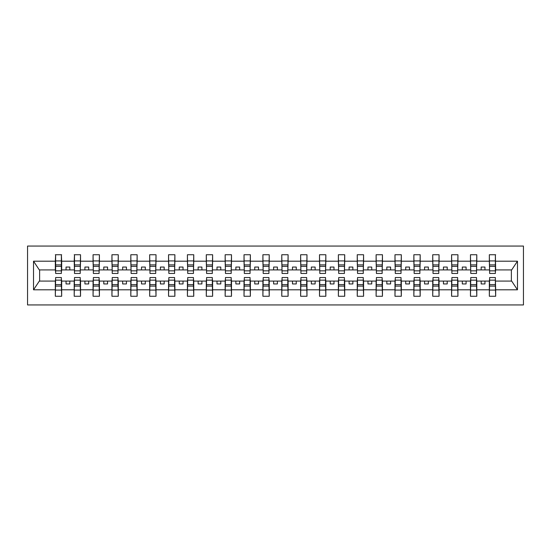 <?xml version="1.0" encoding="UTF-8"?>
<svg xmlns="http://www.w3.org/2000/svg" width="551" height="551" viewBox="0 0 551 551"><rect width="100%" height="100%" fill="white"/><g stroke="black" fill="none" stroke-linecap="round" stroke-linejoin="round"><path stroke-width="0.83" d="M27.55 304.937L523.45 304.937L523.45 246.063L27.55 246.063L27.55 304.937M489.632 278.82L489.336 281.086L476.801 281.086L476.505 278.82M495.37 272.18L495.673 269.914L511.679 269.914L517.472 261.195L517.472 289.805L495.673 289.805L495.673 296.259L489.336 296.259L489.336 281.086M495.37 278.82L495.673 289.805M470.768 278.82L470.464 281.086L457.936 281.086L457.633 278.82M489.336 289.805L476.801 289.805L476.801 296.259L470.464 296.259L470.464 281.086M476.801 289.805L476.801 281.086M451.896 278.82L451.593 281.086L439.064 281.086L438.761 278.82M470.464 289.805L457.936 289.805L457.936 296.259L451.593 296.259L451.593 281.086M457.936 289.805L457.936 281.086M433.024 278.82L432.721 281.086L420.193 281.086L419.89 278.82M451.593 289.805L439.064 289.805L439.064 296.259L432.721 296.259L432.721 281.086M439.064 289.805L439.064 281.086M414.159 278.82L413.856 281.086L401.321 281.086L401.025 278.82M432.721 289.805L420.193 289.805L420.193 296.259L413.856 296.259L413.856 281.086M420.193 289.805L420.193 281.086M395.287 278.82L394.984 281.086L382.456 281.086L382.153 278.82M413.856 289.805L401.321 289.805L401.321 296.259L394.984 296.259L394.984 281.086M401.321 289.805L401.321 281.086M376.416 278.82L376.113 281.086L363.584 281.086L363.281 278.82M394.984 289.805L382.456 289.805L382.456 296.259L376.113 296.259L376.113 281.086M382.456 289.805L382.456 281.086M357.544 278.82L357.241 281.086L344.712 281.086L344.409 278.82M376.113 289.805L363.584 289.805L363.584 296.259L357.241 296.259L357.241 281.086M363.584 289.805L363.584 281.086M338.679 278.82L338.376 281.086L325.848 281.086L325.545 278.82M357.241 289.805L344.712 289.805L344.712 296.259L338.376 296.259L338.376 281.086M344.712 289.805L344.712 281.086M319.807 278.82L319.504 281.086L306.976 281.086L306.673 278.82M338.376 289.805L325.848 289.805L325.848 296.259L319.504 296.259L319.504 281.086M325.848 289.805L325.848 281.086M300.936 278.82L300.632 281.086L288.104 281.086L287.801 278.82M319.504 289.805L306.976 289.805L306.976 296.259L300.632 296.259L300.632 281.086M306.976 289.805L306.976 281.086M282.064 278.82L281.768 281.086L269.232 281.086L268.936 278.82M300.632 289.805L288.104 289.805L288.104 296.259L281.768 296.259L281.768 281.086M288.104 289.805L288.104 281.086M263.199 278.82L262.896 281.086L250.368 281.086L250.064 278.82M281.768 289.805L269.232 289.805L269.232 296.259L262.896 296.259L262.896 281.086M269.232 289.805L269.232 281.086M244.327 278.82L244.024 281.086L231.496 281.086L231.193 278.82M262.896 289.805L250.368 289.805L250.368 296.259L244.024 296.259L244.024 281.086M250.368 289.805L250.368 281.086M225.455 278.82L225.152 281.086L212.624 281.086L212.321 278.82M244.024 289.805L231.496 289.805L231.496 296.259L225.152 296.259L225.152 281.086M231.496 289.805L231.496 281.086M206.591 278.82L206.288 281.086L193.759 281.086L193.456 278.82M225.152 289.805L212.624 289.805L212.624 296.259L206.288 296.259L206.288 281.086M212.624 289.805L212.624 281.086M187.719 278.82L187.416 281.086L174.887 281.086L174.584 278.82M206.288 289.805L193.759 289.805L193.759 296.259L187.416 296.259L187.416 281.086M193.759 289.805L193.759 281.086M168.847 278.82L168.544 281.086L156.016 281.086L155.713 278.82M187.416 289.805L174.887 289.805L174.887 296.259L168.544 296.259L168.544 281.086M174.887 289.805L174.887 281.086M149.975 278.82L149.679 281.086L137.144 281.086L136.841 278.82M168.544 289.805L156.016 289.805L156.016 296.259L149.679 296.259L149.679 281.086M156.016 289.805L156.016 281.086M131.11 278.82L130.807 281.086L118.279 281.086L117.976 278.82M149.679 289.805L137.144 289.805L137.144 296.259L130.807 296.259L130.807 281.086M137.144 289.805L137.144 281.086M112.239 278.82L111.936 281.086L99.407 281.086L99.104 278.82M130.807 289.805L118.279 289.805L118.279 296.259L111.936 296.259L111.936 281.086M118.279 289.805L118.279 281.086M93.367 278.82L93.064 281.086L80.536 281.086L80.232 278.82M111.936 289.805L99.407 289.805L99.407 296.259L93.064 296.259L93.064 281.086M99.407 289.805L99.407 281.086M74.495 278.82L74.199 281.086L61.664 281.086L61.368 278.82M93.064 289.805L80.536 289.805L80.536 296.259L74.199 296.259L74.199 281.086M80.536 289.805L80.536 281.086M489.632 270.851L495.37 270.851L495.37 273.461L489.632 273.461L489.336 254.741L489.336 261.195L476.801 261.195L476.505 272.18M489.632 272.18L489.336 261.195M470.768 270.851L476.505 270.851L476.505 273.461L470.768 273.461L470.464 254.741L470.464 261.195L457.936 261.195L457.633 272.18M470.768 272.18L470.464 261.195M451.896 270.851L457.633 270.851L457.633 273.461L451.896 273.461L451.593 254.741L451.593 261.195L439.064 261.195L438.761 272.18M451.896 272.18L451.593 261.195M433.024 270.851L438.761 270.851L438.761 273.461L433.024 273.461L432.721 254.741L432.721 261.195L420.193 261.195L419.89 272.18M433.024 272.18L432.721 261.195M414.159 270.851L419.89 270.851L419.89 273.461L414.159 273.461L413.856 254.741L413.856 261.195L401.321 261.195L401.025 272.18M414.159 272.18L413.856 261.195M395.287 270.851L401.025 270.851L401.025 273.461L395.287 273.461L394.984 254.741L394.984 261.195L382.456 261.195L382.153 272.18M395.287 272.18L394.984 261.195M376.416 270.851L382.153 270.851L382.153 273.461L376.416 273.461L376.113 254.741L376.113 261.195L363.584 261.195L363.281 272.18M376.416 272.18L376.113 261.195M357.544 270.851L363.281 270.851L363.281 273.461L357.544 273.461L357.241 254.741L357.241 261.195L344.712 261.195L344.409 272.18M357.544 272.18L357.241 261.195M338.679 270.851L344.409 270.851L344.409 273.461L338.679 273.461L338.376 254.741L338.376 261.195L325.848 261.195L325.545 272.18M338.679 272.18L338.376 261.195M319.807 270.851L325.545 270.851L325.545 273.461L319.807 273.461L319.504 254.741L319.504 261.195L306.976 261.195L306.673 272.18M319.807 272.18L319.504 261.195M300.936 270.851L306.673 270.851L306.673 273.461L300.936 273.461L300.632 254.741L300.632 261.195L288.104 261.195L287.801 272.18M300.936 272.18L300.632 261.195M282.064 270.851L287.801 270.851L287.801 273.461L282.064 273.461L281.768 254.741L281.768 261.195L269.232 261.195L268.936 272.18M282.064 272.18L281.768 261.195M263.199 270.851L268.936 270.851L268.936 273.461L263.199 273.461L262.896 254.741L262.896 261.195L250.368 261.195L250.064 272.18M263.199 272.18L262.896 261.195M244.327 270.851L250.064 270.851L250.064 273.461L244.327 273.461L244.024 254.741L244.024 261.195L231.496 261.195L231.193 272.18M244.327 272.18L244.024 261.195M225.455 270.851L231.193 270.851L231.193 273.461L225.455 273.461L225.152 254.741L225.152 261.195L212.624 261.195L212.321 272.18M225.455 272.18L225.152 261.195M206.591 270.851L212.321 270.851L212.321 273.461L206.591 273.461L206.288 254.741L206.288 261.195L193.759 261.195L193.456 272.18M206.591 272.18L206.288 261.195M187.719 270.851L193.456 270.851L193.456 273.461L187.719 273.461L187.416 254.741L187.416 261.195L174.887 261.195L174.584 272.18M187.719 272.18L187.416 261.195M168.847 270.851L174.584 270.851L174.584 273.461L168.847 273.461L168.544 254.741L168.544 261.195L156.016 261.195L155.713 272.18M168.847 272.18L168.544 261.195M149.975 270.851L155.713 270.851L155.713 273.461L149.975 273.461L149.679 254.741L149.679 261.195L137.144 261.195L136.841 272.18M149.975 272.18L149.679 261.195M131.11 270.851L136.841 270.851L136.841 273.461L131.11 273.461L130.807 254.741L130.807 261.195L118.279 261.195L117.976 272.18M131.11 272.18L130.807 261.195M112.239 270.851L117.976 270.851L117.976 273.461L112.239 273.461L111.936 254.741L111.936 261.195L99.407 261.195L99.104 272.18M112.239 272.18L111.936 261.195M93.367 270.851L99.104 270.851L99.104 273.461L93.367 273.461L93.064 254.741L93.064 261.195L80.536 261.195L80.232 272.18M93.367 272.18L93.064 261.195M74.495 270.851L80.232 270.851L80.232 273.461L74.495 273.461L74.495 254.741L74.199 261.195L61.664 261.195L61.368 254.741L61.368 273.461L55.63 273.461L55.63 266.374L61.368 266.374M74.495 272.18L74.199 261.195M55.63 278.82L55.327 281.086L39.321 281.086L33.528 289.805L33.528 261.195L39.321 269.914L55.327 269.914L55.327 261.195L33.528 261.195M74.199 289.805L61.664 289.805L61.664 296.259L55.327 296.259L55.327 281.086M61.664 289.805L61.664 281.086M55.63 266.374L55.63 254.741L55.327 261.195M55.327 269.914L55.63 272.18M495.673 269.914L495.37 254.741L495.37 270.851M470.464 254.741L476.801 254.741L476.801 261.195M451.593 254.741L457.936 254.741L457.936 261.195M432.721 254.741L439.064 254.741L439.064 261.195M413.856 254.741L420.193 254.741L420.193 261.195M394.984 254.741L401.321 254.741L401.321 261.195M376.113 254.741L382.456 254.741L382.456 261.195M357.241 254.741L363.584 254.741L363.584 261.195M338.376 254.741L344.712 254.741L344.712 261.195M319.504 254.741L325.848 254.741L325.848 261.195M300.632 254.741L306.976 254.741L306.976 261.195M281.768 254.741L288.104 254.741L288.104 261.195M262.896 254.741L269.232 254.741L269.232 261.195M244.024 254.741L250.368 254.741L250.368 261.195M225.152 254.741L231.496 254.741L231.496 261.195M206.288 254.741L212.624 254.741L212.624 261.195M187.416 254.741L193.759 254.741L193.759 261.195M168.544 254.741L174.887 254.741L174.887 261.195M149.679 254.741L156.016 254.741L156.016 261.195M130.807 254.741L137.144 254.741L137.144 261.195M111.936 254.741L118.279 254.741L118.279 261.195M93.064 254.741L99.407 254.741L99.407 261.195M74.199 254.741L80.536 254.741L80.536 261.195M517.472 261.195L495.673 261.195M55.327 289.805L33.528 289.805M55.327 254.741L61.664 254.741M489.336 254.741L495.673 254.741M489.336 269.914L484.956 269.914L484.956 267.049L481.181 267.049L481.181 269.914L484.956 269.914M481.181 269.914L476.801 269.914M481.181 281.086L481.181 283.951L484.956 283.951L484.956 281.086M470.464 269.914L466.084 269.914L466.084 267.049L462.31 267.049L462.31 269.914L466.084 269.914M462.31 269.914L457.936 269.914M462.31 281.086L462.31 283.951L466.084 283.951L466.084 281.086M451.593 269.914L447.219 269.914L447.219 267.049L443.445 267.049L443.445 269.914L447.219 269.914M443.445 269.914L439.064 269.914M443.445 281.086L443.445 283.951L447.219 283.951L447.219 281.086M432.721 269.914L428.347 269.914L428.347 267.049L424.573 267.049L424.573 269.914L428.347 269.914M424.573 269.914L420.193 269.914M424.573 281.086L424.573 283.951L428.347 283.951L428.347 281.086M413.856 269.914L409.476 269.914L409.476 267.049L405.701 267.049L405.701 269.914L409.476 269.914M405.701 269.914L401.321 269.914M405.701 281.086L405.701 283.951L409.476 283.951L409.476 281.086M394.984 269.914L390.604 269.914L390.604 267.049L386.83 267.049L386.83 269.914L390.604 269.914M386.83 269.914L382.456 269.914M386.83 281.086L386.83 283.951L390.604 283.951L390.604 281.086M376.113 269.914L371.739 269.914L371.739 267.049L367.965 267.049L367.965 269.914L371.739 269.914M367.965 269.914L363.584 269.914M367.965 281.086L367.965 283.951L371.739 283.951L371.739 281.086M357.241 269.914L352.867 269.914L352.867 267.049L349.093 267.049L349.093 269.914L352.867 269.914M349.093 269.914L344.712 269.914M349.093 281.086L349.093 283.951L352.867 283.951L352.867 281.086M338.376 269.914L333.996 269.914L333.996 267.049L330.221 267.049L330.221 269.914L333.996 269.914M330.221 269.914L325.848 269.914M330.221 281.086L330.221 283.951L333.996 283.951L333.996 281.086M319.504 269.914L315.124 269.914L315.124 267.049L311.349 267.049L311.349 269.914L315.124 269.914M311.349 269.914L306.976 269.914M311.349 281.086L311.349 283.951L315.124 283.951L315.124 281.086M300.632 269.914L296.259 269.914L296.259 267.049L292.485 267.049L292.485 269.914L296.259 269.914M292.485 269.914L288.104 269.914M292.485 281.086L292.485 283.951L296.259 283.951L296.259 281.086M281.768 269.914L277.387 269.914L277.387 267.049L273.613 267.049L273.613 269.914L277.387 269.914M273.613 269.914L269.232 269.914M273.613 281.086L273.613 283.951L277.387 283.951L277.387 281.086M262.896 269.914L258.515 269.914L258.515 267.049L254.741 267.049L254.741 269.914L258.515 269.914M254.741 269.914L250.368 269.914M254.741 281.086L254.741 283.951L258.515 283.951L258.515 281.086M244.024 269.914L239.651 269.914L239.651 267.049L235.876 267.049L235.876 269.914L239.651 269.914M235.876 269.914L231.496 269.914M235.876 281.086L235.876 283.951L239.651 283.951L239.651 281.086M225.152 269.914L220.779 269.914L220.779 267.049L217.004 267.049L217.004 269.914L220.779 269.914M217.004 269.914L212.624 269.914M217.004 281.086L217.004 283.951L220.779 283.951L220.779 281.086M206.288 269.914L201.907 269.914L201.907 267.049L198.133 267.049L198.133 269.914L201.907 269.914M198.133 269.914L193.759 269.914M198.133 281.086L198.133 283.951L201.907 283.951L201.907 281.086M187.416 269.914L183.035 269.914L183.035 267.049L179.261 267.049L179.261 269.914L183.035 269.914M179.261 269.914L174.887 269.914M179.261 281.086L179.261 283.951L183.035 283.951L183.035 281.086M168.544 269.914L164.17 269.914L164.17 267.049L160.396 267.049L160.396 269.914L164.17 269.914M160.396 269.914L156.016 269.914M160.396 281.086L160.396 283.951L164.17 283.951L164.17 281.086M149.679 269.914L145.299 269.914L145.299 267.049L141.524 267.049L141.524 269.914L145.299 269.914M141.524 269.914L137.144 269.914M141.524 281.086L141.524 283.951L145.299 283.951L145.299 281.086M130.807 269.914L126.427 269.914L126.427 267.049L122.653 267.049L122.653 269.914L126.427 269.914M122.653 269.914L118.279 269.914M122.653 281.086L122.653 283.951L126.427 283.951L126.427 281.086M111.936 269.914L107.555 269.914L107.555 267.049L103.781 267.049L103.781 269.914L107.555 269.914M103.781 269.914L99.407 269.914M103.781 281.086L103.781 283.951L107.555 283.951L107.555 281.086M93.064 269.914L88.69 269.914L88.69 267.049L84.916 267.049L84.916 269.914L88.69 269.914M84.916 269.914L80.536 269.914M84.916 281.086L84.916 283.951L88.69 283.951L88.69 281.086M74.199 269.914L69.819 269.914L69.819 267.049L66.044 267.049L66.044 269.914L69.819 269.914M66.044 269.914L61.664 269.914L61.664 261.195M66.044 281.086L66.044 283.951L69.819 283.951L69.819 281.086M61.664 269.914L61.368 272.18M517.472 289.805L511.679 281.086L495.673 281.086M39.624 269.914L39.624 281.086M511.376 281.086L511.376 269.914M55.63 264.9L61.368 264.9M55.327 296.259L55.63 277.539L61.368 277.539L61.368 284.626L55.63 284.626M61.368 284.626L61.664 296.259M61.368 286.1L55.63 286.1M80.536 254.741L80.232 270.851M74.495 266.374L80.232 266.374M74.495 264.9L80.232 264.9M99.407 254.741L99.104 270.851M93.367 266.374L99.104 266.374M93.367 264.9L99.104 264.9M118.279 254.741L117.976 270.851M112.239 266.374L117.976 266.374M112.239 264.9L117.976 264.9M137.144 254.741L136.841 270.851M131.11 266.374L136.841 266.374M131.11 264.9L136.841 264.9M74.199 296.259L74.495 277.539L80.232 277.539L80.232 284.626L74.495 284.626M80.232 284.626L80.536 296.259M80.232 286.1L74.495 286.1M93.064 296.259L93.367 277.539L99.104 277.539L99.104 284.626L93.367 284.626M99.104 284.626L99.407 296.259M99.104 286.1L93.367 286.1M111.936 296.259L112.239 277.539L117.976 277.539L117.976 284.626L112.239 284.626M117.976 284.626L118.279 296.259M117.976 286.1L112.239 286.1M130.807 296.259L131.11 277.539L136.841 277.539L136.841 284.626L131.11 284.626M136.841 284.626L137.144 296.259M136.841 286.1L131.11 286.1M156.016 254.741L155.713 270.851M149.975 266.374L155.713 266.374M149.975 264.9L155.713 264.9M149.679 296.259L149.975 277.539L155.713 277.539L155.713 284.626L149.975 284.626M155.713 284.626L156.016 296.259M155.713 286.1L149.975 286.1M174.887 254.741L174.584 270.851M168.847 266.374L174.584 266.374M168.847 264.9L174.584 264.9M168.544 296.259L168.847 277.539L174.584 277.539L174.584 284.626L168.847 284.626M174.584 284.626L174.887 296.259M174.584 286.1L168.847 286.1M193.759 254.741L193.456 270.851M187.719 266.374L193.456 266.374M187.719 264.9L193.456 264.9M187.416 296.259L187.719 277.539L193.456 277.539L193.456 284.626L187.719 284.626M193.456 284.626L193.759 296.259M193.456 286.1L187.719 286.1M212.624 254.741L212.321 270.851M206.591 266.374L212.321 266.374M206.591 264.9L212.321 264.9M206.288 296.259L206.591 277.539L212.321 277.539L212.321 284.626L206.591 284.626M212.321 284.626L212.624 296.259M212.321 286.1L206.591 286.1M231.496 254.741L231.193 270.851M225.455 266.374L231.193 266.374M225.455 264.9L231.193 264.9M225.152 296.259L225.455 277.539L231.193 277.539L231.193 284.626L225.455 284.626M231.193 284.626L231.496 296.259M231.193 286.1L225.455 286.1M250.368 254.741L250.064 270.851M244.327 266.374L250.064 266.374M244.327 264.9L250.064 264.9M244.024 296.259L244.327 277.539L250.064 277.539L250.064 284.626L244.327 284.626M250.064 284.626L250.368 296.259M250.064 286.1L244.327 286.1M269.232 254.741L268.936 270.851M263.199 266.374L268.936 266.374M263.199 264.9L268.936 264.9M262.896 296.259L263.199 277.539L268.936 277.539L268.936 284.626L263.199 284.626M268.936 284.626L269.232 296.259M268.936 286.1L263.199 286.1M288.104 254.741L287.801 270.851M282.064 266.374L287.801 266.374M282.064 264.9L287.801 264.9M281.768 296.259L282.064 277.539L287.801 277.539L287.801 284.626L282.064 284.626M287.801 284.626L288.104 296.259M287.801 286.1L282.064 286.1M306.976 254.741L306.673 270.851M300.936 266.374L306.673 266.374M300.936 264.9L306.673 264.9M300.632 296.259L300.936 277.539L306.673 277.539L306.673 284.626L300.936 284.626M306.673 284.626L306.976 296.259M306.673 286.1L300.936 286.1M325.848 254.741L325.545 270.851M319.807 266.374L325.545 266.374M319.807 264.9L325.545 264.9M319.504 296.259L319.807 277.539L325.545 277.539L325.545 284.626L319.807 284.626M325.545 284.626L325.848 296.259M325.545 286.1L319.807 286.1M344.712 254.741L344.409 270.851M338.679 266.374L344.409 266.374M338.679 264.9L344.409 264.9M338.376 296.259L338.679 277.539L344.409 277.539L344.409 284.626L338.679 284.626M344.409 284.626L344.712 296.259M344.409 286.1L338.679 286.1M363.584 254.741L363.281 270.851M357.544 266.374L363.281 266.374M357.544 264.9L363.281 264.9M357.241 296.259L357.544 277.539L363.281 277.539L363.281 284.626L357.544 284.626M363.281 284.626L363.584 296.259M363.281 286.1L357.544 286.1M382.456 254.741L382.153 270.851M376.416 266.374L382.153 266.374M376.416 264.9L382.153 264.9M376.113 296.259L376.416 277.539L382.153 277.539L382.153 284.626L376.416 284.626M382.153 284.626L382.456 296.259M382.153 286.1L376.416 286.1M401.321 254.741L401.025 270.851M395.287 266.374L401.025 266.374M395.287 264.9L401.025 264.9M394.984 296.259L395.287 277.539L401.025 277.539L401.025 284.626L395.287 284.626M401.025 284.626L401.321 296.259M401.025 286.1L395.287 286.1M420.193 254.741L419.89 270.851M414.159 266.374L419.89 266.374M414.159 264.9L419.89 264.9M413.856 296.259L414.159 277.539L419.89 277.539L419.89 284.626L414.159 284.626M419.89 284.626L420.193 296.259M419.89 286.1L414.159 286.1M439.064 254.741L438.761 270.851M433.024 266.374L438.761 266.374M433.024 264.9L438.761 264.9M432.721 296.259L433.024 277.539L438.761 277.539L438.761 284.626L433.024 284.626M438.761 284.626L439.064 296.259M438.761 286.1L433.024 286.1M457.936 254.741L457.633 270.851M451.896 266.374L457.633 266.374M451.896 264.9L457.633 264.9M451.593 296.259L451.896 277.539L457.633 277.539L457.633 284.626L451.896 284.626M457.633 284.626L457.936 296.259M457.633 286.1L451.896 286.1M476.801 254.741L476.505 270.851M470.768 266.374L476.505 266.374M470.768 264.9L476.505 264.9M470.464 296.259L470.768 277.539L476.505 277.539L476.505 284.626L470.768 284.626M476.505 284.626L476.801 296.259M476.505 286.1L470.768 286.1M489.632 266.374L495.37 266.374M489.632 264.9L495.37 264.9M489.336 296.259L489.632 277.539L495.37 277.539L495.37 284.626L489.632 284.626M495.37 284.626L495.673 296.259M495.37 286.1L489.632 286.1M55.63 270.851L61.368 270.851M55.63 260.926L61.368 260.926M61.368 280.149L55.63 280.149M61.368 290.074L55.63 290.074M74.495 260.926L80.232 260.926M93.367 260.926L99.104 260.926M112.239 260.926L117.976 260.926M131.11 260.926L136.841 260.926M80.232 280.149L74.495 280.149M80.232 290.074L74.495 290.074M99.104 280.149L93.367 280.149M99.104 290.074L93.367 290.074M117.976 280.149L112.239 280.149M117.976 290.074L112.239 290.074M136.841 280.149L131.11 280.149M136.841 290.074L131.11 290.074M149.975 260.926L155.713 260.926M155.713 280.149L149.975 280.149M155.713 290.074L149.975 290.074M168.847 260.926L174.584 260.926M174.584 280.149L168.847 280.149M174.584 290.074L168.847 290.074M187.719 260.926L193.456 260.926M193.456 280.149L187.719 280.149M193.456 290.074L187.719 290.074M206.591 260.926L212.321 260.926M212.321 280.149L206.591 280.149M212.321 290.074L206.591 290.074M225.455 260.926L231.193 260.926M231.193 280.149L225.455 280.149M231.193 290.074L225.455 290.074M244.327 260.926L250.064 260.926M250.064 280.149L244.327 280.149M250.064 290.074L244.327 290.074M263.199 260.926L268.936 260.926M268.936 280.149L263.199 280.149M268.936 290.074L263.199 290.074M282.064 260.926L287.801 260.926M287.801 280.149L282.064 280.149M287.801 290.074L282.064 290.074M300.936 260.926L306.673 260.926M306.673 280.149L300.936 280.149M306.673 290.074L300.936 290.074M319.807 260.926L325.545 260.926M325.545 280.149L319.807 280.149M325.545 290.074L319.807 290.074M338.679 260.926L344.409 260.926M344.409 280.149L338.679 280.149M344.409 290.074L338.679 290.074M357.544 260.926L363.281 260.926M363.281 280.149L357.544 280.149M363.281 290.074L357.544 290.074M376.416 260.926L382.153 260.926M382.153 280.149L376.416 280.149M382.153 290.074L376.416 290.074M395.287 260.926L401.025 260.926M401.025 280.149L395.287 280.149M401.025 290.074L395.287 290.074M414.159 260.926L419.89 260.926M419.89 280.149L414.159 280.149M419.89 290.074L414.159 290.074M433.024 260.926L438.761 260.926M438.761 280.149L433.024 280.149M438.761 290.074L433.024 290.074M451.896 260.926L457.633 260.926M457.633 280.149L451.896 280.149M457.633 290.074L451.896 290.074M470.768 260.926L476.505 260.926M476.505 280.149L470.768 280.149M476.505 290.074L470.768 290.074M489.632 260.926L495.37 260.926M495.37 280.149L489.632 280.149M495.37 290.074L489.632 290.074"/></g></svg>
